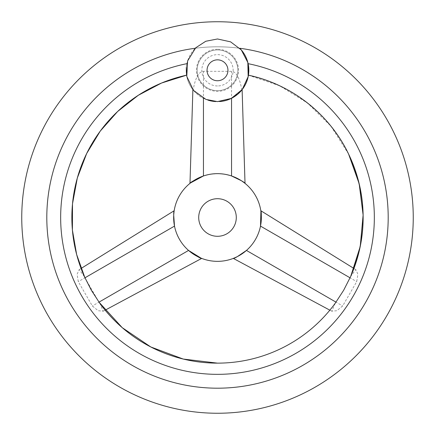 <?xml version="1.0" encoding="UTF-8"?>
<svg xmlns="http://www.w3.org/2000/svg" width="435" height="435" viewBox="0 0 435 435"><rect width="100%" height="100%" fill="white"/><g stroke="black" fill="none" stroke-linecap="round" stroke-linejoin="round"><path stroke-width="0.33" stroke-dasharray="2.17 1.63" d="M217.5 85.956A15.66 15.66 0 0 1 201.84 70.296A15.66 15.66 0 0 1 217.5 54.636A15.66 15.66 0 0 1 233.16 70.296A15.66 15.66 0 0 1 217.5 85.956M217.5 90.654A20.358 20.358 0 0 0 237.858 70.296A20.358 20.358 0 0 0 217.5 49.938A20.358 20.358 0 0 0 197.142 70.296A20.358 20.358 0 0 0 217.5 90.654A20.358 20.358 0 0 0 237.858 70.296A20.358 20.358 0 0 0 217.5 49.938A20.358 20.358 0 0 0 197.142 70.296A20.358 20.358 0 0 0 217.5 90.654M241.795 90.067L241.746 90.127A31.32 31.32 0 0 0 248.113 63.673A156.845 156.845 0 0 1 217.5 374.345A156.845 156.845 0 0 1 186.887 63.673A31.32 31.32 0 0 1 195.239 48.263A31.32 31.32 0 0 0 207.99 100.137M215.678 101.562A31.32 31.32 0 0 0 219.713 101.54M239.761 48.263A170.694 170.694 0 0 0 47.17 228.652A170.694 170.694 0 0 0 217.5 388.194A170.694 170.694 0 0 0 388.194 217.5A170.694 170.694 0 0 0 217.5 46.806A170.694 170.694 0 0 0 46.806 217.5A170.694 170.694 0 0 0 217.5 388.194A170.694 170.694 0 0 1 46.806 217.5A170.694 170.694 0 0 1 217.5 46.806A170.694 170.694 0 0 1 388.194 217.5A170.694 170.694 0 0 1 217.5 388.194A170.694 170.694 0 0 0 387.83 228.652A170.694 170.694 0 0 0 239.761 48.263A31.32 31.32 0 0 1 248.113 63.673L248.684 67.398M241.746 90.127A28.884 10.88 -90 0 0 231.545 71.313L203.455 71.313A28.884 10.88 90 0 0 193.254 90.127C191.134 87.56 197.18 95.613 203.455 98.288C212.818 102.693 222.182 102.693 231.545 98.288L240.392 91.671M348.565 153.995L330.964 126.199L307.578 103.057L279.591 85.76L248.439 75.184L248.494 74.831M248.668 73.417L248.804 71.318M335.216 303.249L331.829 311.226L336.875 310.704L342.66 305.979L356.705 281.652L357.902 274.278L355.835 269.646L350.724 276.334M186.512 74.825L186.561 75.184M84.379 276.568L79.165 269.646L77.098 274.278L78.295 281.652L92.34 305.979L98.125 310.699L103.171 311.226L99.941 303.467M186.31 67.409L186.887 63.673A31.32 31.32 0 0 0 193.254 90.127L193.194 90.05M173.706 215.303L173.761 214.422M174.082 211.388L174.174 210.736M217.5 173.652A43.848 43.848 0 0 0 173.652 217.5A43.848 43.848 0 0 0 217.5 261.348A43.848 43.848 0 0 0 261.348 217.5A43.848 43.848 0 0 0 217.5 173.652L210.382 174.234L203.455 175.963L210.382 174.234L217.5 173.652L224.618 174.234L231.545 175.963L224.618 174.234L217.5 173.652M189.981 183.363L190.497 182.95M188.551 250.435C181.216 243.856 176.534 235.743 174.506 226.102C176.534 235.743 181.216 243.856 188.551 250.435L92.34 305.979M201.693 258.401L201.079 258.156M237.494 256.525L236.705 256.916M233.921 258.156L233.307 258.401M246.449 250.435C253.784 243.856 258.466 235.743 260.494 226.102C258.466 235.743 253.784 243.856 246.449 250.435L342.66 305.979M260.826 210.736L260.918 211.388M241.294 180.672L242.034 181.161M244.503 182.95L245.019 183.363M217.5 198.708A18.792 18.792 0 0 0 198.708 217.5A18.792 18.792 0 0 0 217.5 236.292A18.792 18.792 0 0 0 236.292 217.5A18.792 18.792 0 0 0 217.5 198.708M217.5 49.264A21.032 21.032 0 0 0 196.468 70.296A21.032 21.032 0 0 0 217.5 91.328A21.032 21.032 0 0 0 238.532 70.296A21.032 21.032 0 0 0 217.5 49.264M174.506 226.102L78.295 281.652M260.494 226.102L356.705 281.652M231.545 175.963L231.545 71.313M203.455 175.963L203.455 71.313M84.945 277.813L98.984 302.146M79.165 269.651L81.073 268.46M103.171 311.226L105.15 310.171M331.829 311.226L329.85 310.171M355.835 269.646L353.932 268.46"/><path stroke-width="0.65" d="M207.99 100.137A31.32 31.32 0 0 0 215.678 101.562M219.713 101.54A31.32 31.32 0 0 0 239.761 48.263A170.694 170.694 0 0 1 387.83 228.652A170.694 170.694 0 0 1 217.5 388.194A170.694 170.694 0 0 1 47.17 228.652A170.694 170.694 0 0 1 195.239 48.263M217.5 21.75A195.75 195.75 0 0 0 21.75 217.5A195.75 195.75 0 0 0 217.5 413.25A195.75 195.75 0 0 0 413.25 217.5A195.75 195.75 0 0 0 217.5 21.75M240.392 91.671L241.795 90.067M248.494 74.831L248.668 73.417M248.804 71.318L248.113 63.673A156.845 156.845 0 0 1 217.5 374.345A156.845 156.845 0 0 1 186.887 63.673L186.865 63.787M248.684 67.398L248.439 75.184A145.638 145.638 0 0 1 350.621 276.568L343.628 290.319L335.216 303.249A145.638 145.638 0 0 1 99.784 303.249L91.372 290.319L84.379 276.568A145.638 145.638 0 0 1 186.566 75.184L186.31 67.409M350.724 276.334L360.224 246.493L363.116 215.053L359.169 183.733L348.565 153.995M186.887 63.673C186.044 78.838 186.044 78.838 186.887 63.673M186.561 75.184L161.543 83.036L138.314 95.276L117.662 111.469L100.262 131.087L86.674 153.511L77.316 178.029L72.498 203.846L72.406 230.066L76.625 254.453L84.945 277.813L174.506 226.102C173.554 217.179 173.462 211.948 174.228 210.399C173.451 211.671 173.538 216.902 174.506 226.102L173.706 215.303M173.761 214.422L174.082 211.388M174.174 210.736L81.073 268.46M217.5 173.652A43.848 43.848 0 0 0 173.652 217.5A43.848 43.848 0 0 0 217.5 261.348A43.848 43.848 0 0 0 261.348 217.5A43.848 43.848 0 0 0 217.5 173.652M190.497 182.95L203.455 175.963C195.005 179.726 190.427 182.265 189.714 183.581C190.671 182.14 195.25 179.601 203.455 175.963L203.455 98.288M193.194 90.05L192.884 89.664L189.981 183.363M201.079 258.156L188.551 250.435C196.038 255.867 200.524 258.564 202.014 258.52C200.29 258.417 195.804 255.72 188.551 250.435L98.984 302.146L122.23 327.658L150.831 346.978L183.222 359.049L217.5 363.138M105.15 310.171L201.693 258.401M336.016 302.146L246.449 250.435C239.196 255.72 234.71 258.417 232.986 258.52C234.476 258.564 238.962 255.867 246.449 250.435L237.494 256.525M236.705 256.916L233.921 258.156M233.307 258.401L329.85 310.171M260.918 211.388L260.494 226.102C261.462 216.902 261.549 211.671 260.772 210.399C261.538 211.948 261.446 217.179 260.494 226.102L350.061 277.813M353.932 268.46L260.826 210.736M231.545 98.288L231.545 175.963C239.75 179.601 244.329 182.14 245.286 183.581C244.573 182.265 239.995 179.726 231.545 175.963L241.294 180.672M242.034 181.161L244.503 182.95M245.019 183.363L242.116 89.664M217.5 236.292A18.792 18.792 0 0 0 236.292 217.5A18.792 18.792 0 0 0 217.5 198.708A18.792 18.792 0 0 0 198.708 217.5A18.792 18.792 0 0 0 217.5 236.292M217.5 59.845A10.451 10.451 0 0 0 207.049 70.296A10.451 10.451 0 0 0 217.5 80.747A10.451 10.451 0 0 0 227.951 70.296A10.451 10.451 0 0 0 217.5 59.845M217.5 101.616L205.972 99.419L193.439 90.349L186.784 76.408L187.599 60.976L195.707 47.806L205.744 41.265L217.5 38.976L230.61 41.852L241.316 49.954L247.836 62.509L248.167 76.647L242.246 89.49L231.279 98.424L217.5 101.616M350.621 276.568C367.928 235.411 367.243 194.554 348.565 153.995C329.589 114.22 291.559 84.287 248.439 75.184"/></g></svg>
